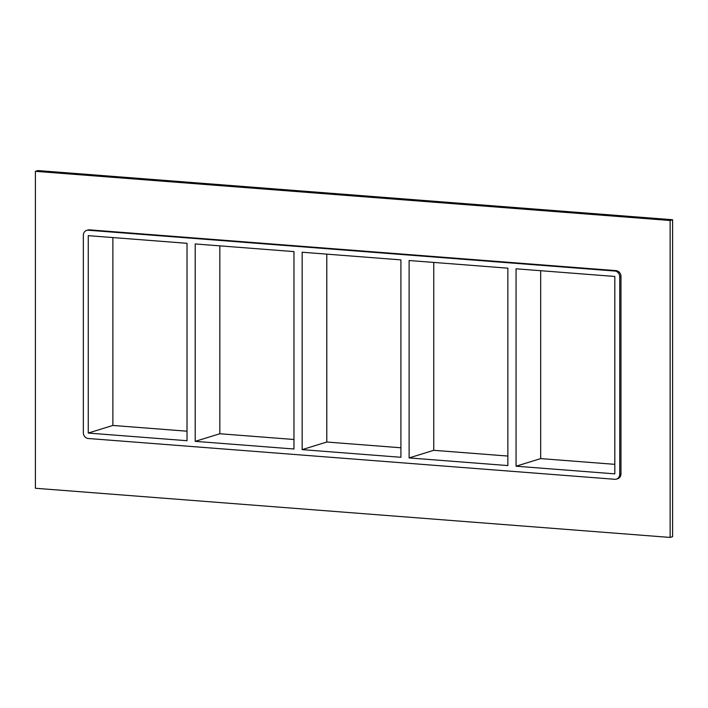 <?xml version="1.0" encoding="UTF-8"?>
<svg xmlns="http://www.w3.org/2000/svg" width="708" height="708" viewBox="0 0 708 708"><rect width="100%" height="100%" fill="white"/><g stroke="black" fill="none" stroke-linecap="round" stroke-linejoin="round"><path stroke-width="1.06" d="M195.213 441.349L293.962 449.005L293.962 251.597L195.213 243.95L195.213 441.349L219.834 433.747L293.962 439.491M219.834 245.853L219.834 433.747M88.261 433.066L187.018 440.712L187.018 243.313L88.261 235.658L88.261 433.066L112.882 425.455L187.018 431.199M302.157 449.633L400.914 457.288L400.914 259.88L302.157 252.234L302.157 449.633L326.786 442.031L400.914 447.775M326.786 254.137L326.786 442.031M409.109 457.926L507.866 465.572L507.866 268.173L409.109 260.517L409.109 457.926L433.739 450.315L507.866 456.058M433.739 262.429L433.739 450.315M516.061 466.209L614.818 473.856L614.818 276.456L516.061 268.801L516.061 466.209L540.682 458.598L614.818 464.342M540.682 270.713L540.682 458.598M35.4 171.327L37.86 170.566L672.6 219.737L672.6 536.673L670.14 537.434L35.4 488.263L35.4 171.327L670.14 220.498L670.14 537.434M620.969 473.864L619.73 474.245A5.496 4.859 72.8 0 1 616.438 479.112L617.668 478.732A5.496 4.859 -107.2 0 0 620.969 473.864L620.969 276.456A5.496 4.859 -107.2 0 0 616.048 270.642L89.491 229.852A5.496 4.859 -107.2 0 0 87.863 230.029L86.633 230.41A5.496 4.859 72.8 0 1 88.261 230.233L89.491 229.852M670.14 220.498L672.6 219.737M616.438 479.112A5.496 4.859 72.8 0 1 614.818 479.289L88.261 438.5A5.496 4.859 72.8 0 1 83.34 432.685L83.34 235.277A5.496 4.859 72.8 0 1 86.633 230.41M616.048 270.642L614.818 271.022L88.261 230.233M619.73 474.245L619.73 276.837L620.969 276.456M614.818 271.022A5.496 4.859 72.8 0 1 619.73 276.837M112.882 237.569L112.882 425.455"/></g></svg>
